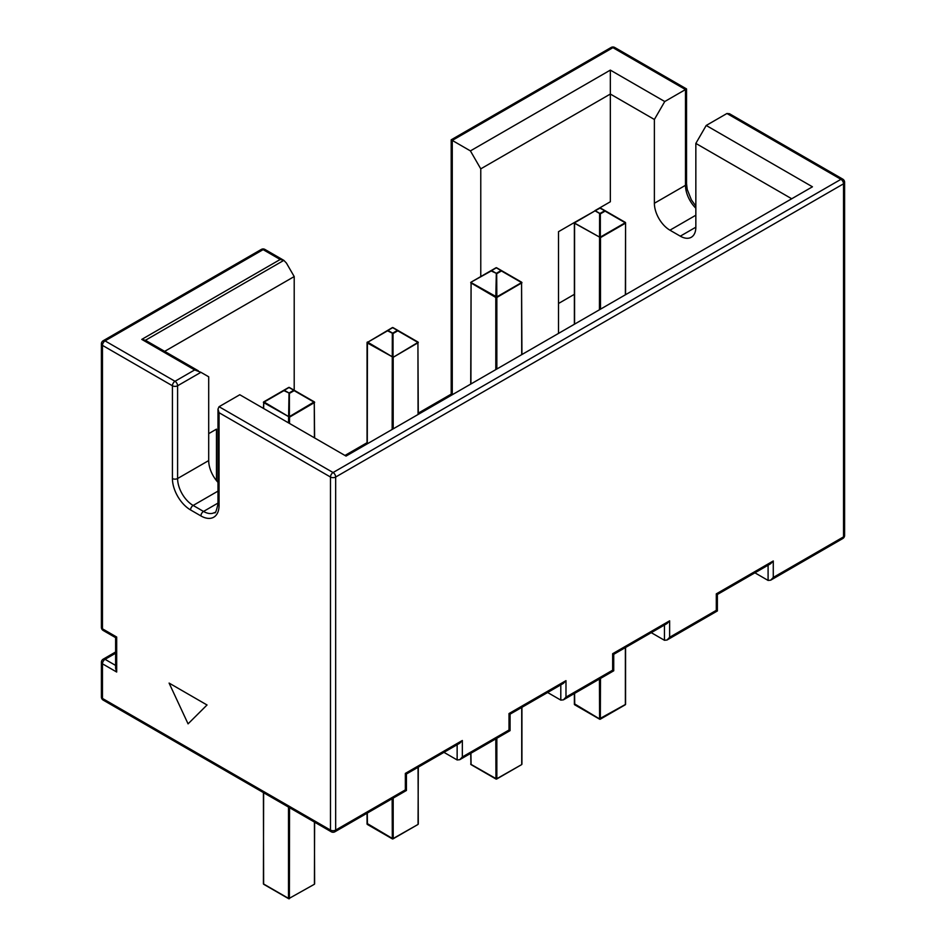 <?xml version="1.0" encoding="UTF-8"?>
<svg xmlns="http://www.w3.org/2000/svg" width="946" height="946" viewBox="0 0 946 946"><rect width="100%" height="100%" fill="white"/><g stroke="black" fill="none" stroke-linecap="round" stroke-linejoin="round"><path stroke-width="1.42" d="M393.193 428.857L393.193 357.292L418.286 342.629A0.733 0.733 0 0 0 417.919 342.003L393.039 327.635A0.733 0.733 0 0 0 392.306 327.635L367.06 342.629L367.06 443.934M367.285 443.816L367.426 342.428L387.553 330.804L393.039 333.548L392.306 333.548L392.152 429.449M367.285 342.937L367.06 342.629A0.733 0.733 0 0 1 367.426 342.003L392.306 356.784L393.039 356.784L393.039 333.548L397.793 330.804L417.919 342.428L393.193 357.292L367.285 342.937M418.286 414.372L417.919 342.003L418.061 414.49M367.285 813.075L367.426 824.498L392.306 838.854A0.733 0.733 0 0 0 393.039 838.854L417.919 824.498L393.039 838.854L367.285 823.564M418.061 767.289L418.286 823.883M418.286 767.159L418.061 823.564M393.193 798.117L393.193 838.523L417.919 824.498A0.733 0.733 0 0 0 418.274 823.931M367.06 813.205L367.06 823.86A0.733 0.733 0 0 0 367.426 824.498L392.306 838.854L392.152 798.72M289.547 423.465L289.547 417.139L314.628 402.476A0.733 0.733 0 0 0 314.261 401.837L289.393 387.482A0.733 0.733 0 0 0 288.66 387.482L263.78 401.837L263.414 408.388M263.627 408.506L263.78 402.263L283.906 390.651L289.027 393.004L288.506 422.874M314.628 437.951L314.261 401.837L289.393 416.63L289.393 393.394L294.147 390.651L314.261 402.263L314.415 437.832M288.672 387.47A0.733 0.733 180 0 1 289.381 387.47M289.547 417.139L263.414 402.476A0.733 0.733 0 0 1 263.78 401.837L289.547 417.139M314.415 822.05L314.628 883.718M314.628 822.18L314.415 883.398M288.506 807.092L288.506 898.369L263.627 884.002L288.66 898.7L314.261 884.333A0.733 0.733 0 0 0 314.628 883.777M263.627 792.736L263.414 883.706A0.733 0.733 0 0 0 263.78 884.333L288.66 898.7A0.733 0.733 0 0 0 289.393 898.7L289.547 807.695M263.414 792.606L263.627 883.398M600.485 309.176L600.485 237.612L625.365 223.256L625.211 222.322L625.578 222.925A0.733 0.733 0 0 0 625.211 222.322L600.332 207.954A0.733 0.733 0 0 0 599.598 207.954L594.845 210.698L600.332 213.867L599.598 213.867L599.445 309.768M574.577 324.135L574.577 223.256L600.485 237.612L574.364 222.949L595.211 210.733L574.73 222.322A0.733 0.733 0 0 0 574.364 222.949L574.364 324.253M625.365 294.809L625.578 222.949L625.578 294.691M625.365 647.608L625.365 704.486L599.445 718.842L574.577 703.883M574.577 693.394L574.73 704.817L599.598 719.173L599.445 679.039M574.364 693.524L574.364 704.179A0.733 0.733 0 0 0 574.73 704.817L599.598 719.173A0.733 0.733 0 0 0 600.332 719.173L625.211 704.817L600.332 719.173L600.485 678.436M625.578 704.25A0.733 0.733 0 0 1 625.211 704.817L625.365 703.883M496.839 369.011L496.839 297.458L521.932 282.795A0.733 0.733 0 0 0 521.565 282.156L496.685 267.801A0.733 0.733 0 0 0 495.952 267.801L471.084 282.156A0.733 0.733 0 0 0 470.718 282.795L495.799 297.458L495.799 369.614M470.718 384.1L471.084 282.156L491.199 270.97L496.319 273.323L495.799 297.458L496.839 297.458L496.685 273.713L501.439 270.97L521.565 282.582L496.685 296.949L471.084 282.582L470.931 383.97M470.931 763.718L470.718 764.025A0.733 0.733 0 0 0 471.084 764.652L495.952 779.019L471.084 764.652L470.931 753.241M470.718 753.359L470.931 764.321L496.685 779.019L521.565 764.652L496.685 779.019A0.733 0.733 0 0 1 495.952 779.019L495.799 738.873M521.932 354.525L521.565 282.156L521.719 354.655M521.719 707.442L521.719 763.718M496.839 738.282L496.839 778.688L521.565 764.652A0.733 0.733 0 0 0 521.92 764.096M613.635 670.749L612.653 670.182L565.98 697.119L563.39 699.863L560.801 700.111L547.604 692.496M613.635 654.277L612.653 653.71L612.653 670.182M563.39 699.863L613.729 670.797L613.729 654.325L667.036 623.544L669.626 620.812L612.653 653.71M509.989 730.584L509.007 730.016L462.334 756.966L459.744 759.697L457.143 759.957L443.958 752.342M717.281 610.903L716.299 610.336L669.626 637.285L667.036 640.016L664.447 640.276L651.25 632.661M717.281 594.431L716.299 593.863L716.299 610.336M667.036 640.016L717.375 610.95L717.375 594.49L770.683 563.71L773.272 560.966L716.299 593.863M406.342 790.43L405.349 789.863L335.664 830.091A3.666 2.117 180 0 1 330.485 830.091A3.666 2.117 120 0 0 331.242 831.771A3.666 3.666 0 0 0 334.908 831.771A3.666 2.117 -120 0 0 335.664 830.091L335.664 477.032A3.666 2.117 -120 0 0 333.075 472.539A3.666 2.117 120 0 0 330.485 477.032A3.666 2.117 0 0 0 335.664 477.032L843.536 183.808A3.666 2.117 0 0 0 844.612 182.318A3.666 3.666 0 0 0 842.78 179.137A3.666 2.117 120 0 0 840.947 179.326A3.666 2.117 60 0 1 843.536 183.808L843.536 180.816M843.536 183.808L843.536 536.879A3.666 2.117 60 0 1 842.78 538.546A3.666 3.666 0 0 0 844.612 535.377A3.666 2.117 180 0 1 843.536 536.879L773.272 577.438L770.683 580.182L768.093 580.43L754.896 572.815M103.22 700.123A3.666 2.117 -60 0 1 102.464 698.444A3.666 2.117 180 0 1 101.388 696.942A3.666 3.666 0 0 0 103.22 700.123L331.242 831.771M842.78 179.137L729.532 113.757L726.942 113.496L706.213 125.463L812.448 186.8L346.035 456.078L239.787 394.742L219.058 406.709L217.994 409.086L219.058 412.704L330.485 477.032L330.485 830.091L102.464 698.444L102.464 663.82A3.666 2.117 -60 0 1 105.053 659.327A3.666 2.117 -120 0 0 103.22 659.149A3.666 3.666 0 0 0 101.388 662.318A3.666 2.117 0 0 0 102.464 663.82L116.689 672.027L116.689 637.036L115.708 637.604M452.271 394.754L451.289 394.186M116.689 637.036L102.464 628.818A3.666 2.117 180 0 1 101.388 627.316A3.666 3.666 0 0 0 103.22 630.497A3.666 2.117 -60 0 1 102.464 628.818L102.464 345.373L172.42 385.767L172.42 478.522A3.666 2.117 0 0 0 177.6 478.522L177.6 385.767L200.919 372.31L194.663 369.933L175.01 381.285A3.666 2.117 120 0 0 172.42 385.767A3.666 2.117 0 0 0 177.6 385.767A3.666 2.117 -120 0 0 175.01 381.285L105.053 340.891A3.666 2.117 -120 0 0 103.22 340.714A3.666 3.666 0 0 0 101.388 343.883A3.666 2.117 -0 0 0 102.464 345.373A3.666 2.117 -60 0 1 105.053 340.891L263.118 249.638A3.666 2.117 -60 0 1 264.785 249.377M264.573 249.259A3.666 3.666 0 0 0 261.285 249.448A3.666 2.117 60 0 1 263.118 249.638L280.182 259.488L283.847 260.363L286.437 263.094L294.206 276.563L294.206 390.26M614.38 47.3A3.666 3.666 0 0 0 611.092 47.489A3.666 2.117 60 0 1 612.925 47.667L685.483 89.563L664.754 101.529L610.336 70.11L470.41 150.899L451.289 139.854M103.22 630.497L115.613 637.651L115.613 668.42L116.689 672.027M452.271 394.742L452.271 140.422L612.925 47.667A3.666 2.117 -60 0 1 614.593 47.406M614.758 47.489L686.548 88.936L686.548 183.808A3.666 2.117 0 0 1 685.483 185.31L685.483 89.563L686.465 88.995M280.182 259.488L141.77 339.389L145.436 340.276L283.847 260.363L264.951 249.448M198.329 370.808L145.436 340.276M406.342 773.958L405.349 773.39L405.349 789.863M334.908 831.771L406.425 790.478L406.425 774.005L459.744 743.225L462.334 740.493L405.349 773.39M509.989 714.112L509.007 713.544L509.007 730.016M459.744 759.697L510.071 730.631L510.071 714.171L563.39 683.39L565.98 680.647L509.007 713.544M480.769 276.563L480.769 168.849L610.336 94.044L654.384 119.48L654.384 203.26A21.983 12.7 -120 0 0 669.934 230.185L680.292 236.169A21.983 12.7 -120 0 0 691.29 237.257A21.983 12.7 -120 0 0 695.842 227.194L695.842 143.414L791.719 198.766M706.213 125.463L695.842 143.414M654.384 119.48L664.754 101.529M470.41 150.899L480.769 168.849M574.364 294.336L558.507 303.489M217.994 482.377A21.983 12.7 60 0 1 208.699 460.572L208.699 376.792L200.919 372.31M599.634 207.943L610.336 201.758L610.336 70.11M574.695 222.334L558.507 231.687L558.507 333.406M164.651 351.368L294.206 276.563M216.468 480.603L216.468 429.153L208.699 433.646M188.065 723.856L207.032 704.983L169.098 683.083L188.065 723.856M392.306 327.635L393.039 327.635M392.673 327.671L397.426 330.414L392.673 333.158L387.919 330.414L392.673 327.671M288.66 387.482L289.393 387.482M293.78 390.26L289.027 393.004L284.273 390.26L289.027 387.517L293.78 390.26M599.598 207.954L604.719 210.733L599.965 213.477L595.211 210.733L600.332 207.954M605.085 211.124L625.211 222.748L600.332 237.103L600.332 213.867L605.085 211.124M495.952 267.801L496.685 267.801M491.565 270.58L496.319 267.836L501.073 270.58L496.319 273.323L491.565 270.58M726.942 113.496L840.947 179.326L333.075 472.539L219.058 406.709M172.42 478.522A25.648 14.805 -120 0 0 190.56 509.941A3.666 2.117 -60 0 1 193.15 505.448A21.983 12.7 60 0 1 177.6 478.522L208.699 460.572M190.56 509.941L200.919 515.925A3.666 2.117 -60 0 1 203.52 511.443L193.15 505.448L217.994 491.116M200.919 515.925A25.648 14.805 -120 0 0 219.058 505.448A3.666 2.117 180 0 1 217.994 503.958C216.362 511.159 215.203 514.009 214.506 512.531A21.983 12.7 60 0 1 203.52 511.443L217.994 503.083M219.058 505.448L219.058 412.704M654.384 203.26L685.483 185.31A21.983 12.7 -120 0 0 695.842 208.215M115.613 665.428L105.053 659.327L115.613 653.225M141.77 339.389L194.663 369.933M768.093 565.2L768.093 580.43M773.272 577.438L773.272 560.966M462.334 756.966L462.334 740.493M457.143 744.727L457.143 759.957M664.447 625.046L664.447 640.276M669.626 637.285L669.626 620.812M565.98 697.119L565.98 680.647M560.801 684.88L560.801 700.111M695.842 227.194L680.292 236.169M669.934 230.185L695.842 215.227M625.578 704.179L625.578 647.478M521.932 764.025L521.932 707.324M844.612 182.318L844.612 535.377M611.092 47.489L451.195 139.807L451.195 394.127L418.286 413.13M367.06 442.704L344.959 455.464M217.994 503.958L217.994 409.086M261.285 249.448L103.22 340.714M101.388 627.316L101.388 343.883M695.842 206.122L691.372 199.843L687.234 189.484L686.548 183.808M103.22 659.149L115.613 651.983M101.388 696.942L101.388 662.318M842.78 538.546L770.683 580.182"/></g></svg>

